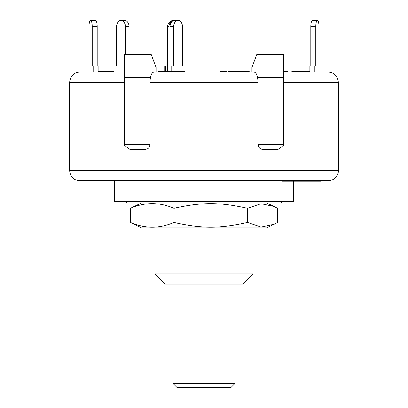 <?xml version="1.0" encoding="UTF-8"?>
<svg xmlns="http://www.w3.org/2000/svg" width="408" height="408" viewBox="0 0 408 408"><rect width="100%" height="100%" fill="white"/><g stroke="black" fill="none" stroke-linecap="round" stroke-linejoin="round"><path stroke-width="0.61" d="M235.034 383.464L172.966 383.464L177.108 387.6L230.892 387.6L235.034 383.464L235.034 284.162M281.576 201.414L281.576 202.965L126.424 202.965L126.424 201.414M274.089 224.257L266.511 227.791L141.489 227.791L130.453 222.452C144.957 228.679 159.462 228.679 173.966 222.452C202.088 228.679 219.392 228.679 247.513 222.452L261.079 227.026L274.089 224.257L277.547 222.452L277.547 208.304L274.089 206.499L261.079 203.73L247.513 208.304C219.392 202.077 202.088 202.077 173.966 208.304C159.462 202.077 144.957 202.077 130.453 208.304L141.489 202.965M247.513 222.452L247.513 208.304M130.453 222.452L130.453 208.304M173.966 222.452L173.966 208.304M114.036 72.119L114.036 65.912L116.596 65.912L116.596 26.607A6.207 4.386 90 0 1 120.987 20.4A6.207 4.386 90 0 1 125.373 26.607L129.03 26.607A6.207 4.386 -90 0 0 124.644 20.4L120.987 20.4M125.373 54.534L125.373 26.607M129.03 54.534L129.03 26.607M88.057 72.119L88.057 65.912L88.995 65.912L88.995 26.607A6.207 1.607 90 0 1 90.602 20.4A6.207 1.607 90 0 1 92.208 26.607L97.201 26.607A6.207 1.607 -90 0 0 95.594 20.4L90.602 20.4M93.141 72.119L93.141 65.912L92.208 65.912L92.208 26.607M97.201 65.912L97.201 26.607M98.139 72.119L98.139 65.912L93.141 65.912M88.995 65.912L88.995 26.607M116.596 65.912L116.596 26.607M171.131 71.599L171.131 65.912L173.691 65.912L173.691 26.607A6.207 4.386 -90 0 1 178.077 20.4L173.614 20.4A6.207 5.992 90 0 0 167.622 26.607L168.958 26.607A6.207 5.992 -90 0 1 172.972 20.747M164.123 71.599L164.123 65.912L167.474 65.912L167.474 71.599M167.622 65.912L167.622 26.607M168.958 65.912L168.958 26.607M165.459 71.599L165.459 65.912M184.447 65.912L182.468 65.912L182.468 26.607A6.207 4.386 -90 0 0 178.077 20.4M174.42 20.4A6.207 4.386 90 0 0 170.034 26.607L173.691 26.607M170.034 65.912L170.034 26.607M226.721 72.119L226.721 71.599L220.106 71.599L220.106 72.119L185.028 72.119L185.028 65.912L182.468 65.912M171.131 65.912L167.474 65.912M314.859 72.119L314.859 65.912L315.792 65.912L315.792 26.607A6.207 1.607 -90 0 1 317.399 20.4A6.207 1.607 -90 0 1 319.005 26.607L319.005 65.912L319.943 65.912L319.943 72.119L328.124 72.119L283.647 72.119M317.399 20.4L312.406 20.4A6.207 1.607 90 0 0 310.799 26.607L315.792 26.607M310.799 65.912L310.799 26.607M314.859 65.912L309.861 65.912L309.861 72.119M283.58 145.345L283.647 77.291L283.58 145.345L277.766 149.695L264.481 149.695C260.86 149.726 258.697 148.002 258.004 144.524L258.004 82.462C257.774 76.184 256.505 72.736 254.199 72.119L153.801 72.119C151.496 72.736 150.226 76.184 149.996 82.462L149.996 54.534L151.266 54.534L156.075 67.463L156.075 72.119L158.758 72.119L158.758 71.599M247.386 72.119L247.386 71.599L249.196 71.599L249.196 72.119L251.925 72.119L251.925 67.463L256.734 54.534L283.647 54.534L283.647 77.291L258.004 77.291L258.004 54.534M124.353 72.119L79.876 72.119C76.5 72.196 73.761 73.552 71.655 76.189L70.482 78.132L69.533 82.462L124.348 82.462M254.199 72.119L251.925 72.119M160.492 72.119L160.492 71.599L159.656 71.599M173.018 72.119L173.018 71.599L160.492 71.599M164.572 72.119L164.572 71.599M309.861 71.599L293.429 71.599M308.489 72.119L308.489 71.599M299.87 72.119L299.87 71.599M112.113 72.119L112.113 71.599L98.486 71.599L98.486 72.119M110.16 72.119L110.16 71.599M98.894 72.119L98.894 71.599M113.776 72.119L113.776 71.599L112.113 71.599M247.386 71.599L227.924 71.599L227.924 72.119M240.057 72.119L240.057 71.599M228.363 72.119L228.363 71.599M237.889 72.119L237.889 71.599M223.742 72.119L223.742 71.599M221.753 72.119L221.753 71.599M287.543 72.119L287.543 71.599L283.647 71.599M293.25 72.119L293.25 71.599L291.878 71.599L291.878 72.119M292.541 72.119L292.541 71.599M114.036 71.599L113.776 71.599M184.283 72.119L184.283 71.599L173.058 71.599M183.916 72.119L183.916 71.599M180.647 72.119L180.647 71.599M176.368 72.119L176.368 71.599M304.99 180.729L304.99 181.244L305.026 180.729M276.145 180.729L251.139 180.729L282.168 180.729L282.168 181.244L304.99 181.244M297.682 180.729L297.682 181.244M305.225 181.244L320.969 181.244L320.969 180.729L328.124 180.729A10.343 10.343 0 0 0 338.467 170.381L338.467 82.462L337.518 78.132L336.345 76.189C334.239 73.552 331.5 72.196 328.124 72.119M305.087 180.729L305.087 181.244M308.081 180.729L308.081 181.244M318.628 180.729L318.628 181.244M319.505 180.729L319.505 181.244M319.556 180.729L319.556 181.244M320.708 180.729L320.708 181.244M318.368 180.729L318.368 181.244M149.996 144.524L124.353 144.524L124.353 77.291L149.996 77.291L149.996 144.524C149.654 147.818 147.492 149.542 143.519 149.695L130.234 149.695L124.42 145.345L124.353 54.534L149.996 54.534M258.004 82.462L258.004 77.291L258.004 82.462L149.996 82.462M338.467 170.381L69.533 170.381L70.319 174.344L71.415 176.333C73.522 179.168 76.342 180.637 79.876 180.729L131.855 180.729M79.876 180.729L328.124 180.729M114.526 180.729L114.526 201.414L293.474 201.414L293.474 181.244M253.133 273.819L154.867 273.819L165.209 284.162L242.791 284.162L253.133 273.819L253.133 227.791M314.966 180.729L314.966 181.244M283.647 144.524L258.004 144.524M124.353 144.524L124.42 145.345M283.647 82.462L338.467 82.462M172.966 284.162L172.966 383.464M266.511 202.965L274.089 206.499M308.632 71.599L308.632 72.119M315.338 181.244L315.338 180.729M69.533 82.462L69.533 170.381M154.867 227.791L154.867 273.819"/></g></svg>
